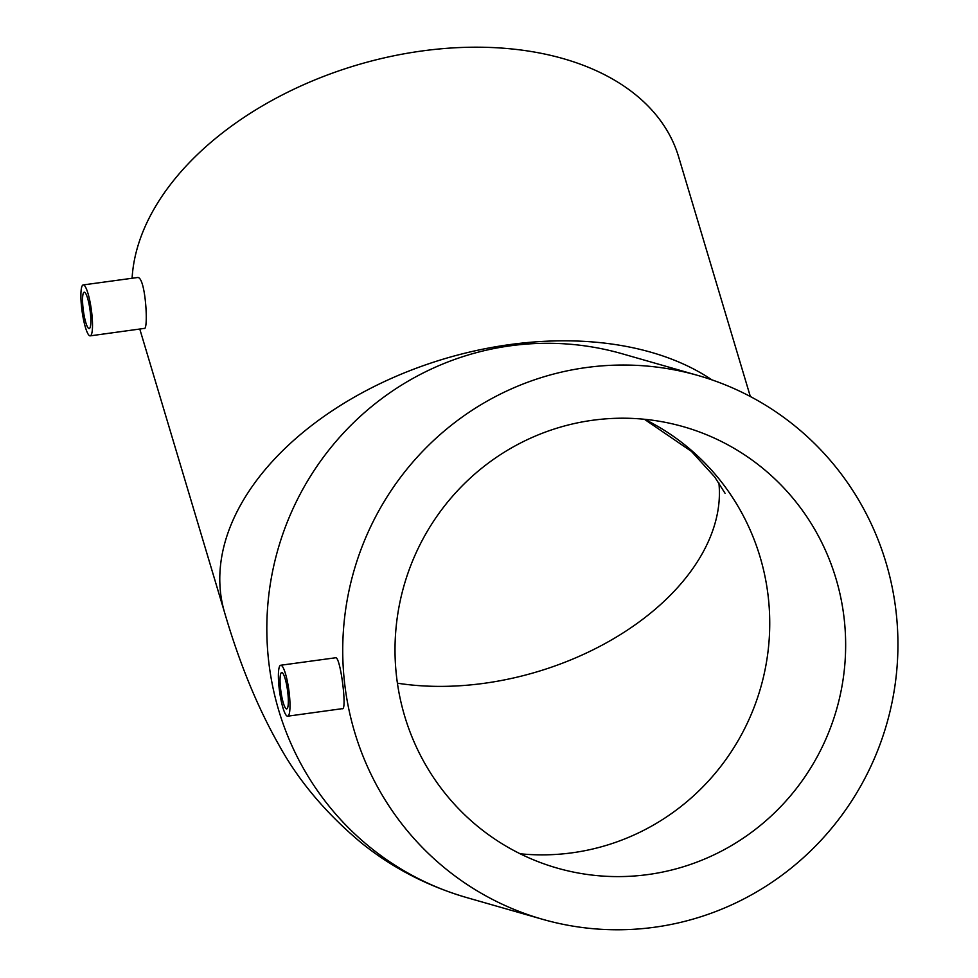 <?xml version="1.0" encoding="UTF-8"?>
<svg xmlns="http://www.w3.org/2000/svg" width="978" height="978" viewBox="0 0 978 978"><rect width="100%" height="100%" fill="white"/><g stroke="black" fill="none" stroke-linecap="round" stroke-linejoin="round"><path stroke-width="1.47" d="M84.475 292.226A18.362 3.35 82.2 0 1 90.11 310.662A18.362 3.35 82.2 0 1 89.206 328.584A18.362 3.35 82.2 0 1 88.937 328.559A18.362 3.35 82.2 0 1 83.289 310.124A18.362 3.35 82.2 0 1 84.194 292.202A18.362 3.35 82.2 0 1 84.475 292.226M89.829 335.833A25.709 4.682 82.2 0 1 81.92 310.014A25.709 4.682 82.2 0 1 83.191 284.928A25.709 4.682 82.2 0 1 83.582 284.953A25.709 4.682 82.2 0 1 91.48 310.772A25.709 4.682 82.2 0 1 90.208 335.857A25.709 4.682 82.2 0 1 89.829 335.833M144.059 328.363C148.644 332.019 145.881 277.471 137.812 277.483L83.191 284.928M281.97 672.546A18.362 3.35 82.2 0 1 287.605 690.994A18.362 3.35 82.2 0 1 286.701 708.903A18.362 3.35 82.2 0 1 286.432 708.891A18.362 3.35 82.2 0 1 280.784 690.444A18.362 3.35 82.2 0 1 281.688 672.522A18.362 3.35 82.2 0 1 281.97 672.546M287.324 716.153A25.709 4.682 82.2 0 1 279.415 690.334A25.709 4.682 82.2 0 1 280.686 665.248A25.709 4.682 82.2 0 1 281.077 665.284A25.709 4.682 82.2 0 1 288.975 691.104A25.709 4.682 82.2 0 1 287.703 716.189A25.709 4.682 82.2 0 1 287.324 716.153M342.117 708.61C347.41 712.167 340.772 658.145 335.882 657.729L280.686 665.248M648.218 874.528A229.549 224.977 106 0 0 844.931 663.316A229.549 224.977 106 0 0 683.536 426.738A229.549 224.977 106 0 0 592.448 420.283A229.549 224.977 106 0 0 395.735 631.495A229.549 224.977 106 0 0 557.13 868.073A229.549 224.977 106 0 0 648.218 874.528M132.103 278.192A282.801 180.221 -16.7 0 1 421.591 51.027A282.801 180.221 -16.7 0 1 678.646 156.896L750.334 396.518M654.685 927.217A282.801 277.165 -74 0 1 542.472 919.271A282.801 277.165 -74 0 1 343.62 627.803A282.801 277.165 -74 0 1 585.981 367.594A282.801 277.165 -74 0 1 698.194 375.54A282.801 277.165 -74 0 1 897.046 667.008A282.801 277.165 -74 0 1 654.685 927.217M397.41 683.194A229.549 146.284 163.3 0 0 484.293 683.292A229.549 146.284 163.3 0 0 718.891 482.9M520.162 853.782A229.549 224.977 106 0 0 572.301 852.792A229.549 224.977 106 0 0 766.556 661.654A229.549 224.977 106 0 0 644.6 419.293M542.472 919.271L466.555 897.535A282.801 277.165 -74 0 1 267.715 606.067A282.801 277.165 -74 0 1 510.064 345.845A282.801 277.165 -74 0 1 622.277 353.791L698.194 375.54M466.555 897.535C427.618 886.117 392.765 868.073 361.982 843.415C326.261 813.672 298.583 780.884 278.95 745.04C257.483 707.228 239.378 663.084 224.622 612.631A282.801 180.221 -16.7 0 1 509.44 344.635A282.801 180.221 -16.7 0 1 711.886 379.855M224.622 612.631L139.781 329.036M725.028 493.242L714.71 476.971L691.47 451.42L644.392 419.269M287.703 716.189L342.496 708.634M90.208 335.857L144.353 328.4"/></g></svg>
